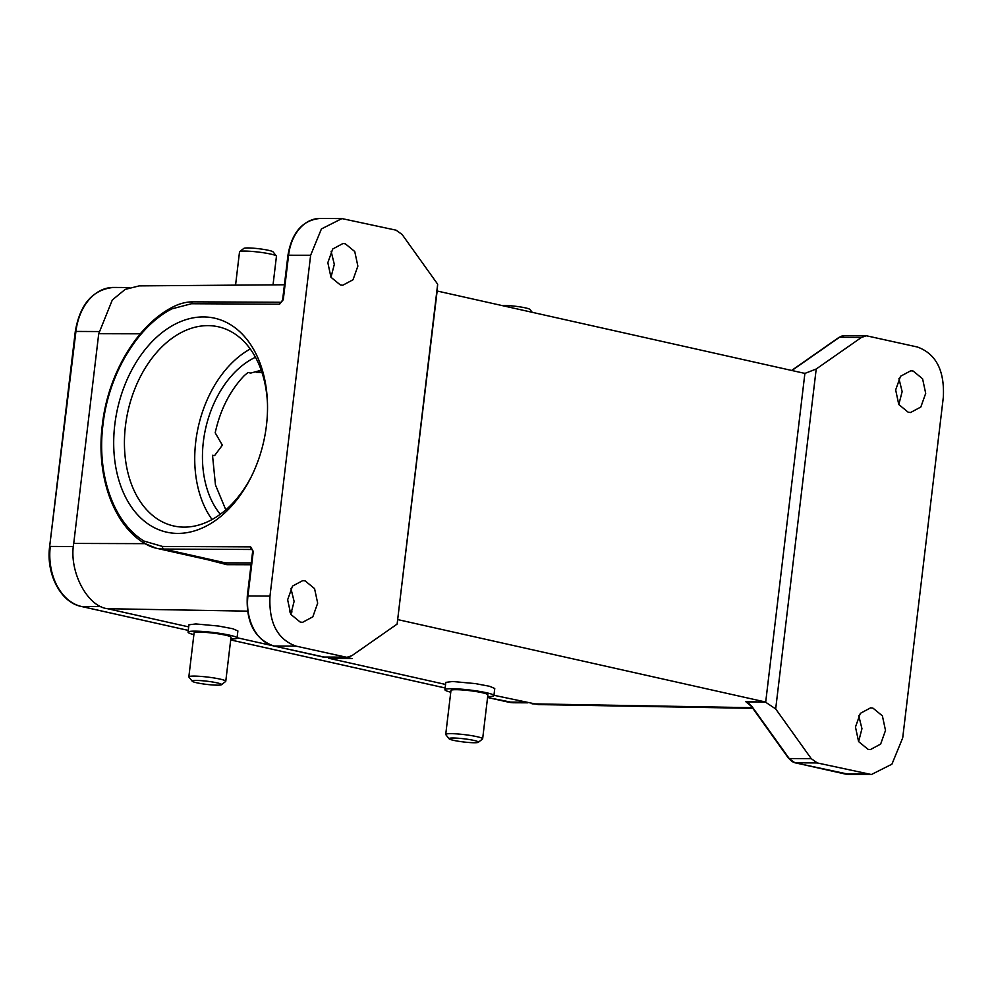 <?xml version="1.0" encoding="UTF-8"?>
<svg xmlns="http://www.w3.org/2000/svg" width="993" height="993" viewBox="0 0 993 993"><rect width="100%" height="100%" fill="white"/><g stroke="black" fill="none" stroke-linecap="round" stroke-linejoin="round"><path stroke-width="1.49" d="M203.515 316.928A109.652 74.897 102.6 0 1 267.452 402.612A109.652 74.897 102.6 0 1 250.472 478.353A109.652 74.897 102.6 0 1 177.697 533.402A109.652 74.897 102.6 0 1 114.778 424.781A109.652 74.897 102.6 0 1 203.515 316.928M267.489 404.027A102.056 69.709 -77.4 0 0 218.336 326.784A102.056 69.709 -77.4 0 0 208.033 325.63A102.056 69.709 -77.4 0 0 126.521 418.549A102.056 69.709 -77.4 0 0 173.701 525.967A102.056 69.709 -77.4 0 0 184.003 527.122A102.056 69.709 -77.4 0 0 251.105 477.087M196.316 680.441A14.796 1.601 -173.2 0 0 192.232 681.235A14.796 1.601 -173.2 0 0 202.001 683.755A14.796 1.601 -173.2 0 0 217.405 685.17A14.796 1.601 -173.2 0 0 221.451 684.723A14.796 1.601 -173.2 0 0 213.197 682.104A14.796 1.601 -173.2 0 0 196.316 680.441M192.232 681.235L188.931 677.089A18.594 2.011 6.8 0 1 188.844 676.866A18.594 2.011 6.8 0 1 194.057 676.096A18.594 2.011 6.8 0 1 214.351 678.02A18.594 2.011 6.8 0 1 225.771 681.26A18.594 2.011 6.8 0 1 225.634 681.471L221.451 684.723M453.193 738.01A14.796 1.601 -173.2 0 0 449.109 738.804A14.796 1.601 -173.2 0 0 458.878 741.324A14.796 1.601 -173.2 0 0 474.282 742.739A14.796 1.601 -173.2 0 0 478.316 742.292A14.796 1.601 -173.2 0 0 470.074 739.673A14.796 1.601 -173.2 0 0 453.193 738.01M449.109 738.804L445.807 734.659A18.594 2.011 6.8 0 1 445.72 734.423A18.594 2.011 6.8 0 1 450.934 733.653A18.594 2.011 6.8 0 1 471.228 735.59A18.594 2.011 6.8 0 1 482.648 738.829A18.594 2.011 6.8 0 1 482.511 739.028L478.316 742.292M502.222 305.583A14.796 1.601 6.8 0 1 504.767 305.496A14.796 1.601 6.8 0 1 520.171 306.911A14.796 1.601 6.8 0 1 529.939 309.431L532.236 312.311M239.661 251.639L243.856 248.387A14.796 1.601 6.8 0 1 247.89 247.94A14.796 1.601 6.8 0 1 263.294 249.355A14.796 1.601 6.8 0 1 273.063 251.862L276.364 256.008A18.594 2.011 -173.2 0 0 264.101 252.855A18.594 2.011 -173.2 0 0 244.737 251.068A18.594 2.011 -173.2 0 0 239.661 251.639A18.594 2.011 -173.2 0 0 239.524 251.837L235.564 285.14M341.94 218.584L396.07 230.177L402.091 234.46L437.665 284.184L397.126 624.088L351.857 655.703L346.867 657.329L295.951 646.108C277.37 639.318 268.718 622.648 269.984 596.073L310.635 255.251L321.422 228.936L341.94 218.584L319.907 218.472A43.63 31.515 90.3 0 0 288.591 255.139L283.278 299.7L279.592 304.181L191.438 303.746L171.938 308.848C137.084 326.647 108.498 374.721 102.974 424.731C96.569 474.728 113.661 523.026 144.233 541.16L162.504 546.448L250.658 546.882L253.265 551.388L252.632 551.487L252.234 549.514A2.271 1.552 102.6 0 0 252.011 549.489L163.857 549.055A75.878 51.835 102.6 0 1 156.199 548.198A75.878 51.835 102.6 0 1 145.015 543.605A2.271 1.614 -58.3 0 1 144.655 543.456A2.271 1.614 -58.3 0 1 144.233 541.16M340.4 284.991L342.746 285.252L353.011 279.765L357.877 266.099L354.749 251.527L345.316 243.794L342.957 243.521L332.705 249.02L327.839 262.686L330.954 277.258L340.4 284.991M331.116 251.366L334.318 264.349L330.979 277.308M908.223 412.244L910.581 412.505L920.834 407.018L925.699 393.352L922.584 378.78L913.138 371.047L910.78 370.774L900.527 376.273L895.661 389.926L898.777 404.499L908.223 412.244M898.938 378.606L902.14 391.602L898.814 404.548M300.209 622.065L302.555 622.338L312.82 616.839L317.673 603.173L314.558 588.601L305.112 580.868L302.766 580.607L292.501 586.093L287.647 599.76L290.763 614.332L300.209 622.065M290.912 588.439L294.114 601.423L290.788 614.382M868.031 749.318L870.377 749.591L880.642 744.092L885.508 730.426L882.38 715.854L872.946 708.121L870.588 707.848L860.335 713.346L855.47 727.013L858.585 741.585L868.031 749.318M858.746 715.692L861.949 728.676L858.61 741.634M230.81 639.033A24.664 2.669 -173.2 0 0 237.042 638.015A24.664 2.669 -173.2 0 0 221.898 633.708A24.664 2.669 -173.2 0 0 194.976 631.151A24.664 2.669 -173.2 0 0 188.062 632.169A24.664 2.669 -173.2 0 0 193.883 634.626M188.062 632.169L188.943 624.808L195.832 623.939L218.634 626.049L232.809 628.743L237.886 630.94L237.042 638.015M487.675 696.602A24.664 2.669 -173.2 0 0 493.918 695.572A24.664 2.669 -173.2 0 0 478.775 691.277A24.664 2.669 -173.2 0 0 451.852 688.72A24.664 2.669 -173.2 0 0 444.938 689.738A24.664 2.669 -173.2 0 0 450.76 692.195M444.938 689.738L445.82 682.377L452.709 681.496L475.51 683.618L489.686 686.312L494.762 688.509L493.918 695.572M225.771 681.26L231.009 637.295A18.594 2.011 -173.2 0 0 219.602 634.055A18.594 2.011 -173.2 0 0 199.308 632.119A18.594 2.011 -173.2 0 0 194.094 632.889L188.844 676.866M482.648 738.829L487.886 694.864A18.594 2.011 -173.2 0 0 476.466 691.625A18.594 2.011 -173.2 0 0 456.172 689.688A18.594 2.011 -173.2 0 0 450.971 690.458L445.72 734.423M273.038 284.854L276.451 256.244A18.594 2.011 -173.2 0 0 276.364 256.008M746.364 701.828L765.677 702.25L804.889 373.418L437.143 291.011L397.126 624.088M747.592 702.163L752.049 706.594L789.212 758.54A15.18 10.96 90.3 0 0 795.232 762.823A2.271 1.552 102.6 0 1 794.996 762.798L788.529 758.267L751.366 706.308L745.83 701.703L765.69 702.051L397.957 619.644M493.943 695.286L538.144 704.558M346.296 657.329L352.068 658.62L328.497 658.21L328.609 657.242M247.456 611.142L107.579 608.709C87.148 606.611 68.654 570.963 73.73 543.432L98.729 333.698L112.333 299.948L125.168 289.41L139.206 285.885L284.432 284.768M251.043 564.744L226.838 564.669L207.674 559.729M765.677 702.25L775.682 708.928L816.209 369.011L861.477 337.409L866.467 335.783L917.395 347.004C935.977 353.781 944.628 370.463 943.35 397.039L902.711 737.861L891.925 764.176L871.395 774.528L817.264 762.934L811.244 758.652L775.682 708.928M804.889 373.418L816.209 369.011M437.143 291.011L437.665 284.184M751.366 706.308L752.049 706.594M171.938 308.848A2.271 1.44 -117.9 0 1 172.484 307.197C136.885 325.431 107.939 374.15 102.341 424.818C95.849 475.548 113.177 524.714 144.655 543.456L156.199 548.198L217.765 561.988L225.485 562.87L251.266 562.932M804.901 373.219L803.982 373.219M225.808 509.843L215.456 484.907L212.514 455.303L214.587 455.626L222.358 445.174L215.196 432.824C220.247 409.761 229.966 390.659 244.352 375.515L248.089 372.487L250.72 373.083L261.221 370.24M107.579 608.709L188.695 626.881M237.079 637.729L272.231 645.611M328.497 658.21L445.572 684.45M255.474 357.257A91.058 62.199 -77.4 0 0 205.625 428.529A91.058 62.199 -77.4 0 0 220.285 514.25M250.273 348.99A102.056 69.709 -77.4 0 0 212.055 519.513M75.282 331.525L49.65 546.51L75.927 331.439L75.282 331.525C79.974 304.243 92.709 289.546 113.5 287.436A52.356 37.821 90.3 0 0 75.927 331.439L99.027 331.55M507.671 701.989A2.271 1.552 -77.4 0 0 507.895 702.063A2.271 1.552 -77.4 0 0 508.118 702.088A52.356 37.821 90.3 0 0 514.026 702.759L487.575 697.508M80.979 606.363A2.271 1.552 -77.4 0 0 81.215 606.438A2.271 1.552 -77.4 0 0 81.438 606.462L188.273 630.406L81.215 606.438C60.685 602.503 45.889 573.793 49.65 546.51M445.149 688L230.699 639.939L445.149 687.975M487.575 697.483L508.118 702.088L524.627 702.163M73.42 546.535L50.283 546.423A52.356 37.821 90.3 0 0 81.438 606.462L101.261 606.562M532.099 703.838L752.346 707.686M144.966 543.655L73.73 543.432M292.016 611.924L289.571 611.887M788.529 758.267A2.271 1.117 -35.6 0 0 789.212 758.54L811.244 758.652M98.729 333.698L140.298 333.822M162.504 546.448A2.271 1.638 -89.7 0 0 163.857 549.055L225.485 562.87L226.838 564.669M871.395 774.528L849.363 774.416A43.63 31.515 -89.7 0 1 844.435 773.857L795.232 762.823L817.264 762.934M866.479 773.969L844.435 773.857A2.271 1.552 102.6 0 1 844.211 773.832A2.271 1.552 102.6 0 1 843.988 773.758M849.363 774.416L794.996 762.798A2.271 1.552 102.6 0 1 794.71 762.698M252.259 549.551L252.011 549.489A2.271 1.638 -89.7 0 1 250.658 546.882M346.867 657.329L324.835 657.229A15.18 10.96 -89.7 0 1 323.122 657.031A2.271 1.552 102.6 0 1 322.886 657.006A2.271 1.552 102.6 0 1 322.675 656.932M345.167 657.143L323.122 657.031L273.907 645.996A2.271 1.552 102.6 0 1 273.683 645.971C254.767 639.082 245.979 622.437 247.307 596.061L252.632 551.487M295.951 646.108L273.907 645.996A43.63 31.515 -89.7 0 1 247.952 595.961L247.307 596.061M269.984 596.073L247.952 595.961L253.265 551.388M861.477 337.409L839.445 337.297L792.141 370.327M279.592 304.181A2.271 1.638 -89.7 0 1 281.23 302.269L282.633 299.799L287.958 255.226L310.635 255.251M839.445 337.297A2.271 1.403 -124.9 0 0 838.874 337.459L844.422 335.671A15.18 10.96 -89.7 0 0 839.445 337.297M282.633 299.799L283.278 299.7M191.438 303.746A2.271 1.638 -89.7 0 1 193.076 301.835A2.271 1.638 -89.7 0 1 193.337 301.86M213.321 455.477L212.502 455.477M261.904 372.276L256.877 372.127M129.611 287.523L113.5 287.436M527.568 702.821L514.026 702.759M538.144 704.571L752.818 708.344M324.835 657.229L273.683 645.971M791.632 370.451L838.874 337.459M866.467 335.771L844.422 335.671M287.958 255.226C291.88 232.449 302.53 220.198 319.907 218.472M172.484 307.197C179.286 303.61 186.15 301.822 193.076 301.835L281.218 302.269M212.502 455.613L214.587 455.626M256.293 372.35L261.991 372.524"/></g></svg>
